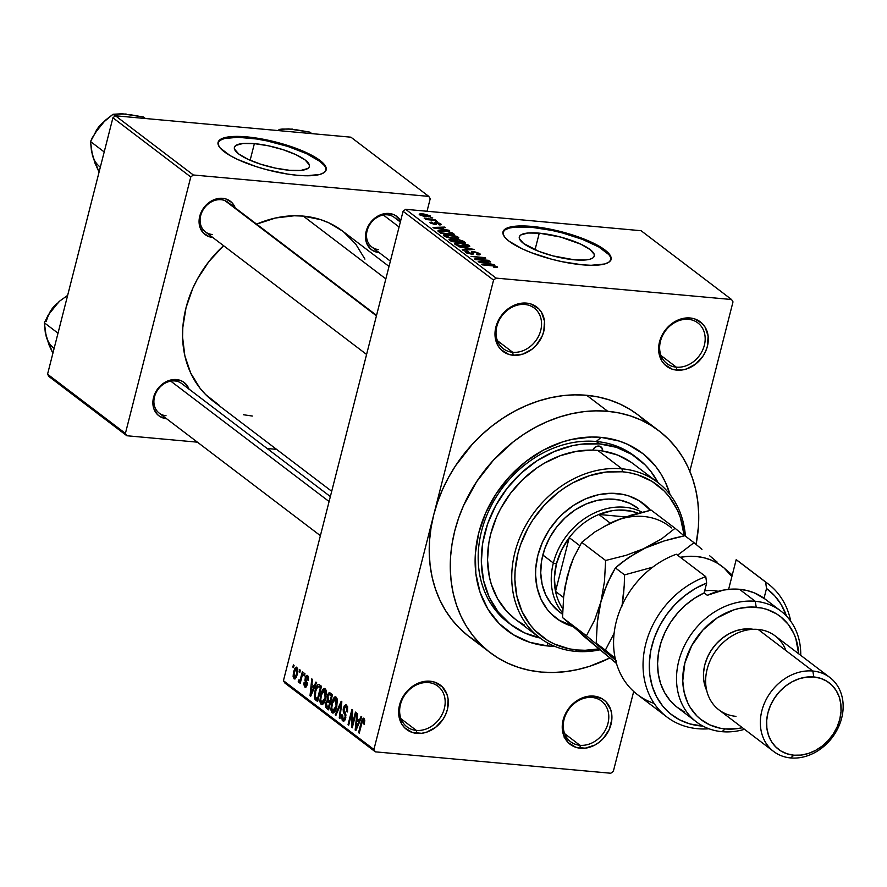 <?xml version="1.0" encoding="UTF-8"?>
<svg xmlns="http://www.w3.org/2000/svg" width="887" height="887" viewBox="0 0 887 887"><rect width="100%" height="100%" fill="white"/><g stroke="black" fill="none" stroke-linecap="round" stroke-linejoin="round"><path stroke-width="1.33" d="M688.5 319.353A25.546 21.011 127.2 0 0 660.46 341.262A25.546 21.011 127.2 0 0 676.315 367.163L676.814 370.134A27.874 22.918 -52.8 0 1 659.518 341.883A27.874 22.918 -52.8 0 1 690.108 317.978L688.5 319.353A25.546 21.011 -52.8 0 1 697.869 322.923A25.546 21.011 -52.8 0 1 702.304 350.831A25.546 21.011 -52.8 0 1 676.315 367.163A25.546 21.011 -52.8 0 1 666.935 363.592A25.546 21.011 -52.8 0 1 662.511 335.685A25.546 21.011 -52.8 0 1 688.5 319.353L690.108 317.978L680.44 319.132L671.226 324.077L667.246 327.758L661.27 336.838L658.675 347.017L658.797 352.028L661.824 360.965L664.629 364.535L672.268 369.214L681.615 370.056L686.483 368.981L695.685 364.036L703.036 356.053L705.642 351.285L707.405 346.24L708.125 336.095L705.087 327.159L702.282 323.589L694.643 318.91L690.108 317.978A27.874 22.918 -52.8 0 1 707.405 346.24A27.874 22.918 -52.8 0 1 676.814 370.134L676.315 367.163L661.003 355.521L676.315 367.163A25.546 21.011 127.2 0 0 704.356 345.254A25.546 21.011 127.2 0 0 688.5 319.353M592.117 697.47A25.546 21.011 127.2 0 0 564.077 719.379A25.546 21.011 127.2 0 0 579.932 745.28L580.431 748.251A27.874 22.918 -52.8 0 1 563.134 720A27.874 22.918 -52.8 0 1 593.725 696.095L592.117 697.47A25.546 21.011 -52.8 0 1 601.486 701.04A25.546 21.011 -52.8 0 1 605.921 728.948A25.546 21.011 -52.8 0 1 579.932 745.28A25.546 21.011 -52.8 0 1 570.563 741.709A25.546 21.011 -52.8 0 1 566.128 713.802A25.546 21.011 -52.8 0 1 592.117 697.47L593.725 696.095L584.056 697.249L579.3 699.278L570.862 705.875L564.886 714.955L562.291 725.122L562.413 730.145L563.478 734.846L568.245 742.652L575.885 747.32L585.232 748.173L594.855 745.069L599.313 742.153L603.293 738.472L609.269 729.391L611.864 719.224L611.742 714.201L610.677 709.5L605.91 701.706L602.384 698.912L593.725 696.095A27.874 22.918 -52.8 0 1 611.021 724.346A27.874 22.918 -52.8 0 1 580.431 748.251L579.932 745.28L564.62 733.638L579.932 745.28A25.546 21.011 127.2 0 0 607.972 723.371A25.546 21.011 127.2 0 0 592.117 697.47M428.499 682.591A25.546 21.011 127.2 0 0 400.458 704.5A25.546 21.011 127.2 0 0 416.313 730.4L416.812 733.372A27.874 22.918 -52.8 0 1 399.516 705.121A27.874 22.918 -52.8 0 1 430.106 681.216L428.499 682.591A25.546 21.011 -52.8 0 1 437.868 686.161A25.546 21.011 -52.8 0 1 442.303 714.068A25.546 21.011 -52.8 0 1 416.313 730.4A25.546 21.011 -52.8 0 1 406.945 726.841A25.546 21.011 -52.8 0 1 402.51 698.923A25.546 21.011 -52.8 0 1 428.499 682.591L430.106 681.216L420.438 682.369L411.224 687.314L407.244 690.995L401.268 700.076L398.673 710.254L398.795 715.266L401.822 724.202L404.627 727.772L412.267 732.451L421.613 733.294L426.481 732.218L435.683 727.273L443.034 719.29L445.64 714.523L447.403 709.478L448.123 699.333L447.059 694.621L442.291 686.826L434.652 682.147L430.106 681.216A27.874 22.918 -52.8 0 1 447.403 709.478A27.874 22.918 -52.8 0 1 416.812 733.372L416.313 730.4L401.002 718.758L416.313 730.4A25.546 21.011 127.2 0 0 444.354 708.491A25.546 21.011 127.2 0 0 428.499 682.591M524.882 304.485A25.546 21.011 127.2 0 0 496.842 326.383A25.546 21.011 127.2 0 0 512.697 352.283L513.196 355.266A27.874 22.918 -52.8 0 1 495.888 327.004A27.874 22.918 -52.8 0 1 526.49 303.11L524.882 304.485A25.546 21.011 -52.8 0 1 534.251 308.044A25.546 21.011 -52.8 0 1 538.686 335.951A25.546 21.011 -52.8 0 1 512.697 352.283A25.546 21.011 -52.8 0 1 503.317 348.724A25.546 21.011 -52.8 0 1 498.893 320.817A25.546 21.011 -52.8 0 1 524.882 304.485L526.49 303.11L516.811 304.263L512.065 306.292L503.616 312.889L500.257 317.191L495.888 327.004L495.168 337.149L498.206 346.085L501.011 349.655L508.65 354.334L513.196 355.266L522.864 354.113L532.067 349.156L536.058 345.486L542.024 336.406L543.786 331.361L544.507 321.216L541.469 312.279L538.664 308.709L531.025 304.03L526.49 303.11A27.874 22.918 -52.8 0 1 543.786 331.361A27.874 22.918 -52.8 0 1 513.196 355.266L512.697 352.283L497.374 340.641L512.697 352.283A25.546 21.011 127.2 0 0 540.737 330.374A25.546 21.011 127.2 0 0 524.882 304.485M254.369 143.627L250.134 160.27L254.369 143.627L268.428 145.801L283.008 149.67L295.903 154.648L305.139 159.982L309.319 164.849L309.275 166.878L307.8 168.519L300.815 170.426L289.428 170.282A38.695 10.079 -165.7 0 1 251.431 160.824A38.695 10.079 -165.7 0 1 234.401 147.397A38.695 10.079 -165.7 0 1 254.369 143.627A38.695 10.079 -165.7 0 1 292.366 153.096A38.695 10.079 -165.7 0 1 309.397 166.512A38.695 10.079 -165.7 0 1 289.428 170.282L275.369 168.12L260.789 164.25L247.894 159.261L238.658 153.939L234.478 149.06L234.523 147.042L235.997 145.39L242.983 143.483L254.369 143.627M326.006 170.282A55.748 14.525 14.3 0 0 246.653 137.762L246.874 136.886A55.748 14.525 -165.7 0 1 301.602 150.524A55.748 14.525 -165.7 0 1 326.139 169.86A55.748 14.525 -165.7 0 1 297.367 175.293L306.226 175.77L319.719 174.473L323.833 172.743L325.961 170.371L326.028 167.455L324.01 164.106L320.007 160.447L314.164 156.611L297.91 149.038L277.731 142.541L267.12 140.013L246.874 136.886L238.015 136.41L224.522 137.707L220.397 139.436L218.269 141.798L218.213 144.714L220.22 148.074L230.077 155.569L237.539 159.416L256.11 166.59L266.51 169.639L287.543 174.074L297.367 175.293A55.748 14.525 -165.7 0 1 242.639 161.656A55.748 14.525 -165.7 0 1 218.102 142.319A55.748 14.525 -165.7 0 1 246.874 136.886L246.653 137.762A55.748 14.525 14.3 0 0 218.014 142.763M574.332 259.813A38.695 10.079 -165.7 0 1 536.336 250.345A38.695 10.079 -165.7 0 1 519.305 236.929A38.695 10.079 -165.7 0 1 539.274 233.159L535.027 249.79L539.274 233.159L560.695 237.084L580.808 244.169L590.043 249.502L594.223 254.381L594.179 256.398L592.704 258.039L589.844 259.248L585.719 259.958L574.332 259.813L552.9 255.888L538.897 251.376L523.552 243.459L519.383 238.592L519.416 236.563L520.902 234.922L527.887 233.015L539.274 233.159A38.695 10.079 -165.7 0 1 577.271 242.617A38.695 10.079 -165.7 0 1 594.301 256.044A38.695 10.079 -165.7 0 1 574.332 259.813M610.899 259.813A55.748 14.525 14.3 0 0 531.546 227.283L531.768 226.418A55.748 14.525 -165.7 0 1 586.507 240.044A55.748 14.525 -165.7 0 1 611.043 259.381A55.748 14.525 -165.7 0 1 582.271 264.814L591.13 265.291L604.624 263.993L608.737 262.264L610.866 259.902L610.932 256.986L608.914 253.627L604.912 249.968L591.607 242.284L573.024 235.11L541.602 227.626L522.909 225.93L515.369 226.207L509.426 227.227L505.302 228.957L503.173 231.33L503.117 234.246L505.124 237.594L509.127 241.264L522.443 248.937L531.235 252.662L551.415 259.159L562.025 261.687L582.271 264.814A55.748 14.525 -165.7 0 1 527.532 251.176A55.748 14.525 -165.7 0 1 503.007 231.84A55.748 14.525 -165.7 0 1 531.768 226.418L531.546 227.283A55.748 14.525 14.3 0 0 502.918 232.283M387.497 214.831L389.105 213.468A20.9 17.186 -52.8 0 1 400.647 220.863L395.591 215.574L392.509 214.155L385.501 213.523L378.283 215.851L371.952 220.796L369.435 224.023L366.154 231.385L365.621 239.002L366.42 242.528L369.99 248.371L372.64 250.467L379.126 252.584A20.9 17.186 -52.8 0 1 366.154 231.385A20.9 17.186 -52.8 0 1 389.105 213.468L387.497 214.831A18.583 15.279 127.2 0 0 367.096 230.775A18.583 15.279 127.2 0 0 378.638 249.602A18.583 15.279 -52.8 0 1 371.819 247.007A18.583 15.279 -52.8 0 1 368.593 226.717A18.583 15.279 -52.8 0 1 387.497 214.831A18.583 15.279 -52.8 0 1 394.316 217.426L400.347 222.016M235.41 208.378L231.829 202.535L226.096 199.032L222.692 198.333L219.089 198.389L211.871 200.717L205.54 205.673L201.061 212.47L199.741 216.262L199.12 220.109L199.996 227.405L203.578 233.248L209.31 236.751L212.714 237.45A20.9 17.186 -52.8 0 1 199.741 216.262A20.9 17.186 -52.8 0 1 222.692 198.333L221.085 199.708A18.583 15.279 127.2 0 0 200.684 215.641A18.583 15.279 127.2 0 0 212.215 234.478A18.583 15.279 -52.8 0 1 205.407 231.884A18.583 15.279 -52.8 0 1 202.181 211.583A18.583 15.279 -52.8 0 1 221.085 199.708A18.583 15.279 -52.8 0 1 227.904 202.303L376.554 315.34M189.208 389.615L187.734 386.455L182.988 381.676L179.895 380.257L172.898 379.625L165.681 381.953L162.332 384.138L156.822 390.136L153.551 397.487L152.919 401.334L153.806 408.63L157.387 414.484L160.026 416.568L166.523 418.686A20.9 17.186 -52.8 0 1 153.551 397.487A20.9 17.186 -52.8 0 1 176.491 379.569L174.883 380.944A18.583 15.279 127.2 0 0 154.493 396.877A18.583 15.279 127.2 0 0 166.024 415.715A18.583 15.279 -52.8 0 1 159.205 413.12A18.583 15.279 -52.8 0 1 155.99 392.819A18.583 15.279 -52.8 0 1 174.883 380.944A18.583 15.279 -52.8 0 1 181.702 383.539L330.363 496.576M511.189 624.847L508.074 622.486A104.522 85.95 -52.8 0 1 489.946 508.318A104.522 85.95 -52.8 0 1 596.264 441.493L601.087 437.369L591.574 437.025L572.137 439.331L562.413 441.981L543.398 450.108L525.57 461.761L509.637 476.485L496.188 493.715L485.754 512.786L478.725 532.976L475.377 553.488L475.842 573.545L480.089 592.394L487.972 609.28L499.181 623.572L513.285 634.715L529.739 642.288L547.911 645.991A111.496 91.683 -52.8 0 0 554.719 646.346L547.911 645.991L547.379 642.798L547.911 645.991A111.496 91.683 -52.8 0 1 478.725 532.976A111.496 91.683 -52.8 0 1 601.087 437.369L596.264 441.493A104.522 85.95 127.2 0 0 489.436 509.393A104.522 85.95 127.2 0 0 509.67 623.661M658.853 430.749L637.82 414.739A139.37 114.6 127.2 0 0 586.695 395.292L607.739 411.291A139.37 114.6 -52.8 0 1 658.853 430.749A139.37 114.6 -52.8 0 1 696.062 544.396L698.402 526.922L698.712 514.249L697.825 501.842L695.752 489.812L692.503 478.293L688.135 467.382L682.657 457.182L676.138 447.791L668.643 439.32L660.25 431.825L651.025 425.383L641.057 420.072L630.446 415.925L619.303 412.987L607.739 411.291L586.695 395.292L574.798 394.859L562.702 395.68L550.505 397.753L538.342 401.057L526.335 405.559L514.582 411.224L503.195 417.988L492.307 425.782L481.996 434.552L472.372 444.187L455.563 465.73L448.534 477.417L442.524 489.569L437.568 502.064L433.732 514.793L373.915 749.482L283.43 680.684L403.075 211.306L493.56 280.104L433.732 514.793L493.56 280.104L496.11 278.108L405.625 209.31L641.079 230.72L731.564 299.518L496.11 278.108L731.564 299.518L733.006 301.868L689.831 471.23L733.006 301.868L731.564 299.518L641.079 230.72L405.625 209.31L496.11 278.108L493.56 280.104L403.075 211.306L405.625 209.31L403.075 211.306L283.43 680.684L284.871 683.034L283.43 680.684L373.915 749.482L433.732 514.793L431.06 527.621L429.552 540.438L429.241 553.111L430.128 565.518L432.202 577.537L435.45 589.068L439.83 599.978L445.296 610.178L451.816 619.558L459.311 628.04L467.715 635.535L476.94 641.977M609.668 658.065A139.37 114.6 -52.8 0 1 541.27 672.069A139.37 114.6 -52.8 0 1 490.145 652.61A139.37 114.6 -52.8 0 1 465.974 500.39A139.37 114.6 -52.8 0 1 607.739 411.291L595.842 410.858L583.735 411.679L571.55 413.752L559.387 417.056L547.368 421.558L535.615 427.224L524.239 433.987L513.34 441.781L493.416 460.187L476.607 481.73L463.557 505.568L458.612 518.063L454.776 530.792L452.093 543.631L450.596 556.437L450.286 569.11L451.173 581.517L453.246 593.547L456.495 605.067L460.874 615.977L466.34 626.178L472.86 635.558L480.355 644.04L488.748 651.535L497.984 657.977L507.941 663.288L518.551 667.434L529.694 670.372L541.27 672.069L553.155 672.501L565.263 671.681L577.448 669.607L589.611 666.303L609.668 658.065M342.526 231.052L328.844 222.837L320.706 219.666L303.287 216.106L385.845 278.895L303.287 216.106L294.174 215.774L275.547 217.991L256.631 224.145A106.85 87.857 127.2 0 1 303.287 216.106A106.85 87.857 127.2 0 1 342.482 231.019L389.027 266.422M633.695 691.472L613.361 771.258L610.81 773.242L375.356 751.843L284.871 683.034L375.356 751.843L373.915 749.482L375.356 751.843L610.81 773.242L613.361 771.258L633.695 691.472M296.934 667.368L293.575 671.792L294.362 671.858L293.575 671.792L294.018 678.821L295.105 678.921L294.018 678.821L297.345 674.508L296.934 667.368L294.905 668.233L293.464 672.268L293.098 676.737L294.251 678.965L296.347 677.402L297.755 672.534L297.788 669.02L296.402 667.135M298.719 682.402L300.793 681.116L300.017 681.039L299.562 682.813L300.238 683.312L303.055 672.257L302.378 671.747L300.216 679.642L299.473 680.517L298.819 679.885L298.232 681.316L298.897 682.469L300.017 681.039L299.562 682.813L300.238 683.312L303.055 672.257L302.378 671.747L300.216 679.642L299.252 680.451L298.819 679.885L298.232 681.316L298.886 682.469M307.689 675.539L305.161 677.89L305.948 677.956L305.161 677.89L305.793 682.436L307.257 682.569L305.793 682.436L307.312 683.733L306.403 683.644L306.381 684.731L307.157 684.797L305.172 685.418L304.053 682.68L304.795 687.026L305.948 687.126L304.795 687.026L307.113 685.019L305.893 678.111L308.565 677.202L307.235 677.091L307.689 680.03L308.41 680.34L307.689 675.539L306.226 675.65L305.35 677.213L304.951 680.54L306.381 684.731L305.838 685.584L305.006 685.274L304.773 682.99L304.053 682.68L303.842 684.675L305.106 687.203L306.115 686.993L307.246 684.343L305.815 679.254L306.137 677.468L307.434 677.269L307.689 680.03L308.476 679.985L308.41 676.581L307.079 675.284M319.553 684.797C317.479 684.176 315.983 686.106 315.062 690.563L315.839 690.629L315.062 690.563L314.774 698.989L318.2 699.3L314.774 698.989L315.761 700.076L317.945 700.275L315.761 700.076L317.635 701.506L321.515 686.294L318.888 684.442L317.468 684.941L315.417 689.266L314.297 694.92L314.774 698.989L317.635 701.506L321.515 686.294L318.655 684.398M330.441 693.08L329.066 692.736L327.813 694.344L327.225 700.42L325.429 704.655L325.873 707.527L328.633 709.866L332.514 694.654L329.509 692.658L327.259 695.996L327.225 700.42L325.684 703.058L326.549 708.281L328.633 709.866L332.514 694.654L330.441 693.08M341.185 701.251L335.197 714.855L335.907 715.388L341.096 703.302L339.255 717.938L339.943 718.47L341.839 701.75L341.185 701.251L335.197 714.855L335.907 715.388L341.096 703.302L339.255 717.938L339.943 718.47L341.839 701.75L341.185 701.251M355.465 712.106L352.361 724.28L352.649 709.966L351.928 709.423L348.048 724.635L348.724 725.134L351.829 712.937L351.54 727.285L352.261 727.828L356.13 712.616L355.465 712.106L352.361 724.28L352.649 709.966L351.928 709.423L348.048 724.635L348.724 725.134L351.829 712.937L351.54 727.285L352.261 727.828L356.13 712.616L355.465 712.106M364.014 718.37L361.197 722.306L361.985 722.373L361.197 722.306L358.57 732.629L359.235 733.139L362.517 720.732L364.79 720.244L363.803 718.248L362.284 719.157L358.57 732.629L359.235 733.139L362.617 720.521L363.748 720.388L363.537 723.903L364.258 724.213L364.79 720.244L363.526 720.133L363.537 723.903L364.258 724.213L364.79 720.244L363.515 718.16M361.076 716.374L359.335 720.477L357.029 718.714L357.605 713.736L356.896 713.203L355.155 730.034L355.864 730.566L361.774 716.907L361.076 716.374L359.335 720.477L357.029 718.714L357.605 713.736L356.896 713.203L355.155 730.034L355.864 730.566L361.774 716.907L361.076 716.374M342.748 720.832L344.134 720.954L342.748 720.832L345.719 718.115L344.067 708.436L346.085 706.861L347.715 707.017L346.085 706.861L346.795 711.64L347.571 711.718L346.795 711.64L347.516 711.962L346.174 704.877L344.344 705.708L343.169 709.101L343.324 711.895L345.22 715.698L344.91 718.038L344.089 719.202L343.18 719.035L342.604 715.066L341.894 714.756L341.706 715.643L342.171 720.189L343.579 721.142L344.843 720.233L345.941 714.944L344.001 708.757L344.954 706.795L346.252 707.006L346.795 711.64L347.516 711.962L347.582 706.562L345.797 704.788L343.391 707.959L343.491 712.35L345.243 715.842L345.054 717.55L343.18 719.035L342.604 715.066L341.894 714.756L342.748 720.832L343.457 721.142M336.095 697.149L333.59 698.014L336.938 698.313L333.59 698.014L331.538 702.97L332.315 703.047L331.538 702.97L332.115 712.749L333.567 712.882L332.115 712.749C334.244 713.148 335.796 711.141 336.75 706.717L337.304 699.765L336.384 697.404L334.831 696.927L331.926 701.573L330.84 709.644L331.538 712.084L333.102 713.037L335.951 709.301L337.415 700.996L335.408 696.849M325.097 688.789L322.591 689.654L325.939 689.953L322.591 689.654L320.529 694.61L321.316 694.676L320.529 694.61L321.116 704.389L322.569 704.522L321.116 704.389C323.245 704.788 324.797 702.77 325.751 698.346L326.305 691.394L325.385 689.044L323.833 688.567L320.928 693.202L319.841 701.284L320.54 703.713L322.103 704.677L324.952 700.941L326.416 692.636L324.409 688.489M315.927 682.048L314.198 686.15L311.88 684.387L312.457 679.409L311.758 678.877L310.018 695.707L310.716 696.24L316.637 682.58L315.927 682.048L314.198 686.15L311.88 684.387L312.457 679.409L311.758 678.877L310.018 695.707L310.716 696.24L316.637 682.58L315.927 682.048M304.296 673.2L303.742 675.373L304.407 675.883L304.962 673.71L304.296 673.2L303.742 675.373L304.407 675.883L304.962 673.71L304.296 673.2M299.706 669.707L299.152 671.88L299.817 672.39L300.371 670.217L299.706 669.707L299.152 671.88L299.817 672.39L300.371 670.217L299.706 669.707M293.397 664.906L292.843 667.079L293.508 667.589L294.063 665.416L293.397 664.906L292.843 667.079L293.508 667.589L294.063 665.416L293.397 664.906M432.767 217.925L430.772 217.747L432.767 217.925M437.358 221.417L435.362 221.229L437.358 221.417M448.999 230.265L444.243 229.445L441.926 227.682L445.518 227.615L444.819 227.083L432.989 227.438L449.698 230.797L444.243 229.445L441.926 227.682L445.518 227.615L444.819 227.083L432.989 227.438L433.688 227.981L448.999 230.265M458.025 238.47L458.734 237.638L456.617 236.319L449.909 234.745L443.733 234.811L443.81 235.787L445.906 236.907L452.636 238.415L458.025 238.47L458.291 237.217L448.567 234.6C444.575 234.157 443.045 234.6 443.966 235.909L453.9 238.548L458.025 238.47L458.291 237.217L457.969 238.492L458.291 237.217M469.023 246.841L469.822 246.198L468.58 245.122L462.304 243.304L455.042 243.049L454.51 243.814L456.195 244.978L462.338 246.597L469.023 246.841L469.29 245.577L459.566 242.96C455.574 242.528 454.044 242.96 454.964 244.269L464.899 246.908L469.023 246.841L469.29 245.577M467.194 252.485L468.591 251.72L467.748 251.198L465.586 252.351L471.319 254.148L473.381 253.15L473.137 254.114L474.357 252.119L478.104 253.372L476.452 254.292L477.295 254.824L480.388 254.392L479.8 253.56L474.49 251.708L471.474 251.797L472.028 253.471L470.698 253.649L467.471 252.673L466.839 251.908L468.591 251.72L466.307 251.154L465.054 251.753L466.606 252.961L472.583 254.192L473.58 253.848L473.126 252.218L474.357 252.119L478.248 253.494L478.326 254.181L476.452 254.292L477.295 254.824L480.344 254.491L479.8 253.56L479.468 254.835L479.8 253.56L473.658 251.609L471.352 252.074L471.906 253.615L466.817 251.963L466.562 252.939M494.137 264.592L489.391 263.772L487.074 262.009L490.666 261.953L489.968 261.41L478.137 261.776L494.846 265.124L489.391 263.772L487.074 262.009L490.666 261.953L489.968 261.41L478.137 261.776L494.137 264.592M495.545 266.632L493.449 266.987L494.303 267.508L497.574 267.231L494.314 265.679L481.541 264.359L494.292 266.1L495.722 266.876L493.449 266.987L494.303 267.508L497.141 267.541L497.208 266.799L491.021 265.224L482.218 264.869L493.771 265.989L495.545 266.632L495.534 267.597M488.526 260.323L477.35 259.303L485.71 258.184L484.989 257.629L471.019 256.365L482.894 257.895L474.512 259.015L475.232 259.558L489.203 260.833L477.35 259.303L485.71 258.184L484.989 257.629L471.019 256.365L482.894 257.895L474.512 259.015L475.232 259.558L488.526 260.323M474.246 249.458L458.18 246.597L472.982 249.591L462.227 249.668L462.914 250.201L474.246 249.458L458.18 246.597L472.982 249.591L462.227 249.668L462.914 250.201L474.246 249.458M463.502 241.297L458.191 239.457L448.955 239.213L451.605 241.597L465.575 242.872L463.502 241.297L463.269 242.206L463.502 241.297L457.359 239.368L454.843 239.756L451.195 238.936L449.532 240.022L451.605 241.597L465.575 242.872L463.502 241.297M452.614 233.015L445.529 230.742L437.901 230.875L440.606 233.237L454.576 234.501L452.614 233.015L452.281 234.301L452.614 233.015L443.023 230.443L437.934 231.03L440.606 233.237L454.576 234.501L452.614 233.015M439.387 223.801L438.4 224.389L439.253 224.921L440.883 223.967L438.743 222.97L434.563 222.426L433.92 223.923L431.814 223.147L432.59 222.648L431.736 222.116L429.951 222.415L434.497 224.422L436.227 224.389L436.16 223.025L437.613 223.08L439.387 223.801L438.4 224.389L439.808 224.932L441.271 224.666L440.883 223.967L440.651 224.888L440.883 223.967L435.983 222.437L433.92 223.923L431.814 223.147L432.59 222.648L431.736 222.116L430.383 223.036L434.796 224.444L436.903 222.97L439.387 223.801L439.475 224.921M435.45 219.965L424.141 218.069L426.913 219.189L425.283 219.034L425.96 219.544L436.116 220.464L424.219 217.98L426.913 219.189L425.283 219.034L425.96 219.544L435.45 219.965M430.128 215.796L423.809 213.978L419.895 213.867L419.274 214.499L423.72 216.317L429.807 216.772L430.128 215.796L429.885 216.75L430.128 215.796L422.899 213.889L419.606 214.842L426.736 216.738L430.128 215.796L430.517 216.373M636.167 457.304A104.522 85.95 127.2 0 0 596.264 441.493A104.522 85.95 -52.8 0 1 634.615 456.073L637.764 458.479A104.522 85.95 -52.8 0 1 658.11 482.705L650.725 471.263L645.115 464.91L631.888 454.454L616.465 447.358L599.424 443.888L596.264 441.493L599.424 443.888A104.522 85.95 -52.8 0 1 637.764 458.479M647.61 423.321L639.205 415.826M637.875 414.783L629.981 409.384L620.013 404.073L609.413 399.926L598.27 396.988L586.695 395.292A139.37 114.6 127.2 0 0 433.732 514.793A139.37 114.6 127.2 0 0 469.101 636.611L490.145 652.61M112.915 117.771L190.772 176.979L125.411 433.399L47.554 374.203L112.915 117.771L115.465 115.787L350.919 137.186L428.776 196.393L193.322 174.983L115.465 115.787L350.919 137.186L428.776 196.393L430.217 198.743L427.024 211.25L430.217 198.743L428.776 196.393L193.322 174.983L190.772 176.979L193.322 174.983L115.465 115.787L112.915 117.771L47.554 374.203L48.996 376.554L47.554 374.203L125.411 433.399L190.772 176.979L112.915 117.771M276.578 449.365L267.153 448.512L276.578 449.365M197.413 442.169L126.852 435.75L48.996 376.554L126.852 435.75L125.411 433.399L126.852 435.75L197.413 442.169M364.923 259.115L355.742 244.091L343.546 231.851M331.716 491.287L213.135 401.124A106.85 87.857 127.2 0 1 223.579 245.699L208.877 261.587L197.369 279.072L192.756 288.386L186.026 307.722L182.822 327.392L182.578 337.104L184.851 355.831L190.694 373.039L199.885 388.051L205.629 394.549L219.144 405.237M243.459 414.739L252.329 416.036M601.087 437.369L619.259 441.072L627.741 444.387L643.097 453.789L655.815 466.573L661.026 474.079L665.405 482.24L670.062 494.647A111.496 91.683 -52.8 0 0 601.087 437.369M174.883 380.944L176.491 379.569A20.9 17.186 -52.8 0 1 189.02 389.105M230.298 204.709A18.583 15.279 127.2 0 0 221.085 199.708L222.692 198.333A20.9 17.186 -52.8 0 1 235.221 207.868M608.693 254.502L598.847 247.007L582.593 239.435L562.413 232.937L551.803 230.409L531.546 227.283L515.147 227.072L509.205 228.103L505.08 229.822L502.951 232.194M323.788 164.971L319.786 161.312L306.481 153.628L287.909 146.455L266.898 140.889L256.476 138.971L237.794 137.274L224.3 138.572L220.176 140.301L218.047 142.674M497.019 267.564L497.208 266.799L497.019 267.564M497.274 267.508L497.208 266.799M489.824 261.964L489.968 261.41L489.824 261.964M486.841 262.929L487.074 262.009L486.841 262.929M487.528 263.45L479.8 262.474L485.666 262.031L487.44 263.816L479.889 262.131L485.666 262.031L487.528 263.45M482.716 258.583L482.894 257.895L482.716 258.583M484.823 258.305L484.989 257.629L484.823 258.305M478.104 253.372L478.514 253.981M473.591 253.815L473.037 252.34L472.56 254.192M465.043 251.586L465.586 252.351M471.762 254.181L471.906 253.615L471.762 254.181M471.784 252.895L471.906 253.615M454.443 243.481L454.964 244.269M456.583 244.413L456.284 243.714L457.127 243.415L462.105 243.692L466.651 244.867L467.926 246.176L458.59 245.355L456.583 244.413L457.315 243.393L460.187 243.47L467.671 245.433L464.134 246.83L456.583 244.413L456.417 245.067L456.217 243.836L455.962 244.867M467.671 245.433L467.793 246.996M448.933 239.268L449.532 240.022M456.738 241.619L452.459 241.674L451.405 240.355L451.173 241.264L450.707 239.634L454.654 240.111L456.738 241.619L452.57 241.242L451.405 240.355L452.093 239.468L456.738 241.619M457.049 240.765L456.461 240.155L457.082 239.845L460.309 240.322L463.269 242.206L458.379 241.763L457.049 240.765L458.036 239.878L460.985 240.588L463.158 242.65L458.257 242.206L457.049 240.765L456.716 242.062L456.461 240.089L456.173 241.186M451.405 240.355L450.707 239.678L450.43 240.71M443.445 235.122L443.966 235.909M456.672 237.073L456.317 238.049L450.252 237.649L445.729 236.153L446.316 235.033L456.051 236.685L456.672 237.073L453.135 238.47L445.584 236.053L445.418 236.707L445.219 235.476L449.188 235.099L456.672 237.073L456.794 238.636M452.27 233.846L441.46 233.314L440.384 231.973L440.152 232.893L439.708 231.274L439.431 232.35L439.808 231.086L440.795 230.842L447.347 231.463L451.073 232.937L452.159 234.29L441.571 232.871L439.708 231.274L444.553 231.041L449.598 232.095L452.27 233.846M444.675 227.637L444.819 227.083L444.675 227.637M441.693 228.602L441.926 227.682L441.693 228.602M442.391 229.123L434.652 228.147L440.517 227.704L442.291 229.489L434.741 227.804L440.517 227.704L442.391 229.123M441.327 224.577L440.883 223.967M436.127 223.147L435.783 224.466M436.482 224.178L436.16 223.025M429.951 222.426L430.383 223.036M431.359 223.602L431.559 222.814M431.814 223.147L432.59 222.648M434.397 224.4L434.552 223.812M434.131 222.637L434.541 223.834M435.462 224.478L435.983 222.437L435.462 224.478M425.693 218.923L425.86 218.257L425.693 218.923M419.218 214.255L419.606 214.842M421.081 214.987L421.458 214.355L424.928 214.554L428.853 216.073L422.09 215.474L421.081 214.987L423.664 214.41L428.654 215.652L425.948 216.65L421.081 214.987L420.937 215.53L420.837 214.632L420.638 215.408M428.654 215.652L428.676 216.838M445.584 236.053L445.219 235.498L444.952 236.496M439.708 231.274L439.431 232.339M564.132 737.796L565.54 738.128M364.313 723.98L363.537 723.903L364.313 723.98M362.517 720.732L363.526 720.133M356.064 730.123L355.155 730.034L356.064 730.123M360.2 720.554L359.335 720.477L360.2 720.554M358.658 722.085L356.907 726.032L357.794 726.12L356.907 726.032L355.864 728.682L356.652 728.759L355.864 728.682L356.796 720.665L360.022 720.965L356.796 720.665L359.501 722.162L358.658 722.085L355.864 728.682L356.796 720.665L358.658 722.085M352.372 727.362L351.54 727.285L352.372 727.362M352.582 713.015L351.829 712.937L352.582 713.015M348.835 724.701L348.048 724.635L348.835 724.701M353.148 724.357L352.361 724.28L353.148 724.357M347.66 706.806L346.085 706.861M345.287 719.424L343.18 719.035M345.83 717.627L345.054 717.55L345.83 717.627M346.008 715.909L345.243 715.842L346.008 715.909M345.764 714.146L344.444 714.024L345.764 714.146M344.943 712.483L343.491 712.35L344.943 712.483M344.189 708.026L343.391 707.959L344.189 708.026M339.998 718.004L339.255 717.938L339.998 718.004M341.362 705.963L340.752 705.908L341.362 705.963M341.65 703.358L341.096 703.302L341.65 703.358M336.095 714.944L335.197 714.855L336.095 714.944M332.115 712.749L332.836 713.048M336.084 706.185L332.57 710.964L331.594 707.183L332.193 703.524L335.652 698.934L337.171 699.067L335.652 698.934L336.084 706.185L336.86 706.252L336.084 706.185L333.667 711.075L332.437 710.853L331.66 708.924L332.47 702.526L334.854 698.734L336.506 700.619L336.084 706.185M328.977 708.502L326.549 708.281L328.977 708.502M326.471 703.125L325.684 703.058L326.471 703.125M329.166 700.597L327.225 700.42L329.166 700.597M328.057 696.062L327.259 695.996L328.057 696.062M329.576 703.036L328.423 707.582L327.248 706.695L326.416 703.313L327.58 701.695L330.651 701.972L327.58 701.695L330.563 702.282L328.323 702.083L330.352 703.103L329.576 703.036L328.423 707.582L326.405 705.775L326.416 703.313L327.403 701.706L329.576 703.036M331.383 695.918L330.031 701.262L328.711 700.253L327.935 696.495L329.232 694.51L332.403 695.064L329.964 694.843L332.17 695.996L331.383 695.918L330.031 701.262L327.946 699.377L327.935 696.495L329.121 694.521L331.383 695.918M329.376 694.521L332.47 694.798L329.964 694.843M321.116 704.389L321.837 704.688M325.085 697.814L321.571 702.604L320.595 698.823L321.194 695.164L324.653 690.563L326.172 690.707L324.653 690.563L325.085 697.814L325.862 697.892L325.085 697.814L322.668 702.715L321.438 702.482L320.662 700.564L321.471 694.166L323.855 690.363L325.507 692.259L325.085 697.814M320.384 687.558L317.424 699.211L315.351 697.282L315.717 691.095L316.936 687.58L319.187 686.638L321.371 686.837L319.187 686.638L321.172 687.625L320.384 687.558L317.424 699.211L315.162 696.617L315.717 691.095L318.023 686.305L320.384 687.558M310.916 695.785L310.018 695.707L310.916 695.785M315.051 686.228L314.198 686.15L315.051 686.228M313.521 687.758L311.758 691.705L312.645 691.793L311.758 691.705L310.727 694.355L311.503 694.421L310.727 694.355L311.659 686.338L314.885 686.638L311.659 686.338L314.364 687.835L313.521 687.758L310.727 694.355L311.659 686.338L313.521 687.758M308.543 677.069L307.235 677.091M304.795 687.026L305.394 687.281M306.891 685.74L305.172 685.418M304.529 675.439L303.742 675.373L304.529 675.439M299.795 681.46L298.232 681.316L299.795 681.46M299.606 680.484L300.926 680.606M300.915 680.651L299.252 680.451M301.148 679.73L300.216 679.642L301.148 679.73M301.702 677.546L300.926 677.48L301.702 677.546M299.928 671.947L299.152 671.88L299.928 671.947M296.668 674.009L294.44 677.258L294.273 672.191L296.513 668.931L297.788 669.053L296.513 668.931L296.668 674.009L297.444 674.076L296.668 674.009L294.961 677.335L293.841 675.706L294.661 670.894L296.169 668.809L297.101 670.494L296.668 674.009M293.619 667.157L292.843 667.079L293.619 667.157M337.127 698.889L335.652 698.934M334.998 711.374L332.57 710.964M326.128 690.529L324.653 690.563M323.999 703.003L321.571 702.604M321.449 686.538L319.187 686.638M515.513 619.381L506.555 611.198L497.563 598.747L491.309 584.278L489.291 576.439L487.528 559.897L488.87 542.711L490.688 534.063L496.554 517.043L500.545 508.828L510.468 493.349L522.665 479.601L536.713 468.048L544.274 463.236L560.129 455.752L576.506 451.328L592.804 450.119A5.81 4.779 -52.8 0 1 598.869 446.061L601.763 447.636L602.639 451.017A97.559 80.218 127.2 0 0 597.76 450.408L621.964 468.813L622.463 471.784A95.231 78.311 -52.8 0 1 684.254 535.837L680.384 517.564L677.402 510.103L669.208 496.731L664.086 490.932L652.034 481.408L637.986 474.944L630.369 472.937L622.463 471.784L606.065 472.039L589.423 475.72L573.179 482.672L565.407 487.285L557.956 492.618L544.341 505.191L532.854 519.915L528.053 527.898L520.558 544.74L517.941 553.444L515.081 570.962L514.87 579.621L516.899 596.319L522.099 611.653L530.293 625.036L535.415 630.823L547.456 640.347L554.264 643.984L569.132 648.818L577.038 649.971L575.43 651.346A97.559 80.218 127.2 0 0 599.812 649.838A97.559 80.218 -52.8 0 1 575.43 651.346A97.559 80.218 -52.8 0 1 539.651 637.731A97.559 80.218 -52.8 0 1 522.731 531.18A97.559 80.218 -52.8 0 1 621.964 468.813A97.559 80.218 127.2 0 0 514.892 552.457A97.559 80.218 127.2 0 0 575.43 651.346L577.038 649.971A95.231 78.311 -52.8 0 1 517.941 553.444A95.231 78.311 -52.8 0 1 622.463 471.784L621.964 468.813L597.76 450.408A97.559 80.218 127.2 0 0 592.804 450.119L595.332 447.048L598.869 446.061A5.81 4.779 -52.8 0 1 600.998 446.871A5.81 4.779 -52.8 0 1 602.639 451.017L617.596 455.064L631.023 462.194M642.997 503.317L650.193 510.324A72.002 59.207 127.2 0 0 642.809 503.162M616.92 493.516A72.002 59.207 -52.8 0 1 643.33 503.561A72.002 59.207 -52.8 0 1 650.504 510.258L639.283 500.789L628.661 495.911L622.896 494.392L610.777 493.283L598.226 494.78L585.73 498.816L573.778 505.235L562.824 513.795L557.856 518.773L549.175 529.905L542.434 542.223L537.888 555.251L535.737 568.5L535.571 575.053L537.101 587.671L541.037 599.268L547.235 609.391L551.104 613.771L560.218 620.967L572.259 626.289A72.002 59.207 -52.8 0 1 556.16 618.195A72.002 59.207 -52.8 0 1 543.676 539.551A72.002 59.207 -52.8 0 1 616.92 493.516M657.744 482.428A97.559 80.218 -52.8 0 1 685.418 536.158A97.559 80.218 127.2 0 0 621.964 468.813A97.559 80.218 -52.8 0 1 657.744 482.428L633.551 464.023A97.559 80.218 127.2 0 0 602.639 451.017A97.559 80.218 127.2 0 0 597.76 450.408A97.559 80.218 127.2 0 0 592.804 450.119A97.559 80.218 127.2 0 0 497.319 515.336A97.559 80.218 127.2 0 0 515.447 619.337L539.651 637.731M540.017 638.008A104.522 85.95 -52.8 0 1 511.234 624.88A104.522 85.95 -52.8 0 1 493.105 510.712A104.522 85.95 -52.8 0 1 599.424 443.888L581.428 444.176L572.281 445.729L554.153 451.594L536.801 460.907L520.902 473.336L507.065 488.382L495.811 505.479L487.584 523.973L482.694 543.143L481.342 562.258L483.559 580.575L489.28 597.406L498.272 612.097L510.191 624.071L524.583 632.886L540.893 638.197M562.591 614.325L559.331 611.853A65.039 53.486 -52.8 0 1 548.055 540.815A65.039 53.486 -52.8 0 1 614.203 499.237A65.039 53.486 -52.8 0 1 638.063 508.306M524.461 625.102L517.975 621.155M577.038 649.971L585.165 650.271L598.714 648.918A95.231 78.311 -52.8 0 1 577.038 649.971M559.165 620.168L571.428 625.557A72.002 59.207 127.2 0 1 555.639 617.795M558.677 611.343L551.259 603.892L545.671 594.756L542.112 584.278L540.726 572.88L541.58 560.983L544.618 549.064L549.74 537.555L556.737 526.922L565.352 517.553L575.242 509.825L586.041 504.027L597.317 500.379L608.659 499.026L619.603 500.024L629.759 503.328L638.718 508.816M311.836 133.638L309.885 132.152L311.836 133.638M292.533 129.136L282.221 129.058L279.472 129.391L277.842 130.544L279.472 129.391L281.423 130.877L279.472 129.391L288.73 128.892L309.885 132.152L295.903 129.702M383.361 215.031L399.083 226.983L383.361 215.031M376.432 315.827L224.943 200.628L376.432 315.827M329.099 501.543L170.747 381.133L329.099 501.543M562.779 608.726A62.711 51.568 -52.8 0 1 555.528 591.407A62.711 51.568 -52.8 0 1 556.393 563.977L553.344 563.001A65.039 53.486 127.2 0 0 562.624 612.928A65.039 53.486 -52.8 0 1 553.344 563.001L542.822 554.996L553.344 563.001A65.039 53.486 -52.8 0 1 642.033 512.187A65.039 53.486 127.2 0 0 553.344 563.001L556.393 563.977L554.386 577.947L555.528 591.407L569.232 537.644L561.438 550.295L556.393 563.977A62.711 51.568 -52.8 0 1 569.232 537.644A62.711 51.568 -52.8 0 1 598.88 514.482L625.634 516.91L598.88 514.482A62.711 51.568 -52.8 0 1 638.008 513.207L631.511 511.2L618.727 510.036L612.108 510.701L598.88 514.482A62.711 51.568 127.2 0 0 569.232 537.644L579.754 545.638L569.232 537.644L555.528 591.407A62.711 51.568 127.2 0 0 562.779 608.726M563.578 597.528L555.528 591.407L563.578 597.528M610.245 523.119L598.88 514.482L610.245 523.119M145.424 118.503L143.472 117.029L145.424 118.503M91.683 151.455L94.987 163.186L99.067 172.1L92.348 154.959L90.541 141.554L104.211 151.943L90.541 141.554L92.359 137.651L99.654 126.276L106.03 119.723L113.059 114.257L115.266 115.942L113.059 114.257L122.317 113.769L143.472 117.029L129.491 114.567M102.36 123.326L97.271 129.502M126.12 114.013L113.059 114.257L102.726 122.861L96.86 129.979L90.541 141.554L91.483 151.178L93.468 158.252M103.557 122.029A25.546 21.011 127.2 0 0 95.552 131.952M92.348 154.959A30.657 25.213 127.2 0 0 100.331 167.155M45.481 332.692L48.796 344.411L52.876 353.336L46.146 336.195L44.35 322.79L58.01 333.179L44.35 322.79L48.253 315.018L53.464 307.512A30.657 25.213 127.2 0 0 46.279 321.526M57.356 303.254A25.546 21.011 127.2 0 0 49.362 313.189M47.266 339.488L45.281 332.414L44.35 322.79L48.253 315.018L53.464 307.512L59.839 300.959L67.645 295.382L59.839 300.959L51.08 310.738M56.169 304.563L53.464 307.512M46.146 336.195A30.657 25.213 127.2 0 0 54.129 348.38M654.107 703.391A83.622 68.765 -52.8 0 1 614.491 630.446A83.622 68.765 -52.8 0 1 676.326 554.242A83.622 68.765 127.2 0 0 616.764 619.758A83.622 68.765 127.2 0 0 637.509 694.643L666.969 717.04A83.622 68.765 -52.8 0 1 646.224 642.166A83.622 68.765 -52.8 0 1 705.775 576.65L676.326 554.242L705.775 576.65A83.622 68.765 127.2 0 0 643.053 666.78A83.622 68.765 127.2 0 0 708.979 728.781A83.622 68.765 -52.8 0 1 666.969 717.04M755.236 601.286L756.234 607.24A65.039 53.486 -52.8 0 1 798.644 653.763L795.794 638.507L793.754 633.407L788.166 624.271L780.748 616.82L776.435 613.815L766.845 609.391L761.645 608.027L750.69 607.03L739.348 608.382L733.682 609.923L717.273 617.829L702.892 630.058L691.771 645.559L684.853 662.999L682.757 680.883L684.143 692.281L687.702 702.759L690.252 707.516L696.794 715.853L700.708 719.346L709.667 724.834L719.823 728.138L725.222 728.926L722.007 731.675A69.685 57.3 127.2 0 0 744.503 729.314A69.685 57.3 -52.8 0 1 722.007 731.675A69.685 57.3 -52.8 0 1 696.45 721.951A69.685 57.3 -52.8 0 1 684.365 645.836A69.685 57.3 -52.8 0 1 755.236 601.286A69.685 57.3 -52.8 0 1 780.804 611.01A69.685 57.3 -52.8 0 1 800.739 655.36A69.685 57.3 127.2 0 0 755.236 601.286L739.459 589.29L755.236 601.286A69.685 57.3 127.2 0 0 678.766 661.037A69.685 57.3 127.2 0 0 722.007 731.675L725.222 728.926L736.421 728.748L742.408 727.717A65.039 53.486 -52.8 0 1 725.222 728.926A65.039 53.486 -52.8 0 1 684.853 662.999A65.039 53.486 -52.8 0 1 756.234 607.24L755.236 601.286M829.866 677.502A46.457 38.196 -52.8 0 1 837.927 728.249A46.457 38.196 -52.8 0 1 790.672 757.941A46.457 38.196 -52.8 0 1 773.63 751.466A46.457 38.196 -52.8 0 1 765.57 700.719A46.457 38.196 -52.8 0 1 812.825 671.027L758.119 629.426L812.825 671.027L813.822 676.969A41.811 34.382 -52.8 0 1 839.767 719.346A41.811 34.382 -52.8 0 1 793.887 755.203L790.672 757.941A46.457 38.196 127.2 0 0 841.652 718.115A46.457 38.196 127.2 0 0 812.825 671.027A46.457 38.196 -52.8 0 1 829.866 677.502L775.16 635.901A46.457 38.196 127.2 0 0 758.119 629.426A46.457 38.196 -52.8 0 1 785.96 650.592M706.695 690.507L703.735 680.03L703.557 672.512L704.81 664.818L707.449 657.245L711.363 650.093L716.408 643.64L722.384 638.119L729.07 633.75L736.199 630.69L743.506 629.083L753.24 629.304A41.811 34.382 127.2 0 0 750.701 628.972A41.811 34.382 127.2 0 0 712.472 648.475A41.811 34.382 127.2 0 0 706.695 690.496M780.804 611.01L765.026 599.013A69.685 57.3 127.2 0 0 739.459 589.29A69.685 57.3 127.2 0 0 707.305 595.299L704.145 592.904L706.662 583.058L695.286 588.547L684.598 595.82L674.896 604.668L666.447 614.857L659.507 626.089L654.251 638.052L650.825 650.404L649.339 662.811L649.827 674.907L652.289 686.372L656.635 696.86L662.744 706.107L670.461 713.824L679.564 719.812L689.787 723.903L702.992 726.12A78.976 64.939 -52.8 0 1 649.306 663.953A78.976 64.939 -52.8 0 1 706.662 583.058L705.775 576.65L706.662 583.058L704.145 592.904A69.685 57.3 127.2 0 0 659.44 648.209A69.685 57.3 127.2 0 0 677.513 707.549L696.45 721.951M768.197 583.923L738.738 561.515A83.622 68.765 127.2 0 0 736.177 559.686L765.636 582.083A83.622 68.765 -52.8 0 1 768.197 583.923A83.622 68.765 -52.8 0 1 790.738 621.266A83.622 68.765 127.2 0 0 765.636 582.083L766.523 588.502L764.029 598.281L766.523 588.502A78.976 64.939 -52.8 0 1 786.569 616.199L781.225 604.601L774.639 595.754L766.523 588.502L765.636 582.083L736.177 559.686A83.622 68.765 -52.8 0 1 741.188 563.489M684.709 712.061L676.814 707.006L670.062 700.486L664.64 692.669L660.682 683.777L658.298 674.031L657.566 663.698L658.487 653.054L661.037 642.388L665.161 631.976L670.738 622.109L677.624 613.039L685.64 605.001L694.554 598.237L704.145 592.904L707.305 595.299L723.404 590.099L731.509 589.134L739.459 589.29L747.131 590.554L754.382 592.915L765.115 599.08M728.615 589.356L736.177 559.686L728.615 589.356M735.966 716.341A46.457 38.196 -52.8 0 1 707.139 669.253A46.457 38.196 -52.8 0 1 758.119 629.426A46.457 38.196 127.2 0 0 710.864 659.119A46.457 38.196 127.2 0 0 718.925 709.866L773.63 751.466M813.822 676.969L806.627 677.08L799.32 678.699L792.191 681.748L785.505 686.117L779.529 691.638L774.484 698.102L770.57 705.254L767.931 712.815L766.678 720.51L766.856 728.039L768.452 735.101L771.402 741.432L775.604 746.787L780.893 750.967L787.068 753.806L793.887 755.203L801.083 755.081L808.39 753.473L815.519 750.424L822.205 746.056L828.181 740.534L833.226 734.07L837.14 726.919L839.767 719.346L841.02 711.651L840.854 704.134L839.257 697.071L836.297 690.729L832.095 685.374L826.806 681.194L820.641 678.355L813.822 676.969L812.825 671.027A46.457 38.196 127.2 0 0 761.844 710.853A46.457 38.196 127.2 0 0 790.672 757.941L793.887 755.203A41.811 34.382 -52.8 0 1 767.931 712.815A41.811 34.382 -52.8 0 1 813.822 676.969M577.481 630.092L582.781 635.414L616.487 663.476L562.535 617.585L563.655 596.729L567.248 576.24L573.523 557.945L581.717 542.312L595 531.867L611.564 522.498L630.757 515.269L651.169 510.114L675.074 528.286L651.169 510.114L620.9 518.607L603.847 526.645M615.19 658.354L605.366 650.16L614.126 633.218L605.366 650.16L596.197 643.186L597.328 622.33L598.747 612.008L600.909 601.841L607.196 583.546L615.39 567.913L624.559 574.887L652.666 567.192L624.559 574.887L615.39 567.913L628.661 557.468L645.226 548.099L626.034 555.34L605.621 560.484L604.49 581.351L600.909 601.841L603.748 592.361L611.132 575.397L615.39 567.913L621.687 562.58L636.467 552.612L661.802 538.742L675.074 528.286L684.154 535.859L675.074 528.286L661.802 538.742L645.226 548.099L626.034 555.34L605.621 560.484L581.717 542.312L605.621 560.484L604.49 581.351L600.909 601.841L594.623 620.135L586.429 635.768L562.535 617.585L586.429 635.768L616.454 661.015L596.197 643.186L597.328 622.33L600.909 601.841L594.623 620.135L586.429 635.768L616.454 661.015L596.197 643.186L615.19 658.342M588.846 639.826L562.535 617.585L563.655 596.729L565.086 586.407L570.075 566.76L573.523 557.945L581.717 542.312L595 531.867L611.564 522.498A69.685 57.3 127.2 0 1 671.426 527.942M619.547 519.372L611.564 522.498M569.92 567.78L565.584 584.788M674.586 538.065L684.842 535.715L694.011 542.689L677.59 555.207L694.011 542.689L684.842 535.715L664.418 540.87L674.586 538.065M654.573 544.197L664.418 540.87L645.226 548.099L654.573 544.197M680.329 557.291A69.685 57.3 -52.8 0 1 724.025 567.946L732.263 575.064L724.025 567.946A69.685 57.3 -52.8 0 1 731.886 576.55L724.025 567.946L717.971 563.533L711.252 560.118L704.001 557.757L696.328 556.493L688.367 556.337L680.262 557.302M701.961 549.319L694.011 542.689L701.961 549.319M717.106 562.048L709.722 555.816L717.106 562.048M623.428 595.742L622.009 606.076L624.237 585.342L623.428 595.742M624.559 574.887L624.237 585.342L624.559 574.887M718.226 591.296A51.102 42.022 127.2 0 0 704.666 590.875A51.102 42.022 -52.8 0 1 718.226 591.296M217.88 143.184L218.102 142.319M502.785 232.716L503.007 231.84M610.821 260.257L611.043 259.381M325.917 170.725L326.139 169.86M478.503 253.992L478.281 254.879M472.028 253.494L471.851 254.192M436.127 223.069L435.761 224.466M363.282 720.022L364.79 720.155M294.739 677.38L296.291 677.513M296.247 668.82L297.766 668.953M371.819 247.007L390.38 261.122M366.586 354.456L205.407 231.884M159.205 413.12L320.395 535.681M94.465 133.749L105.021 120.632M58.819 301.868L48.275 314.985"/></g></svg>
